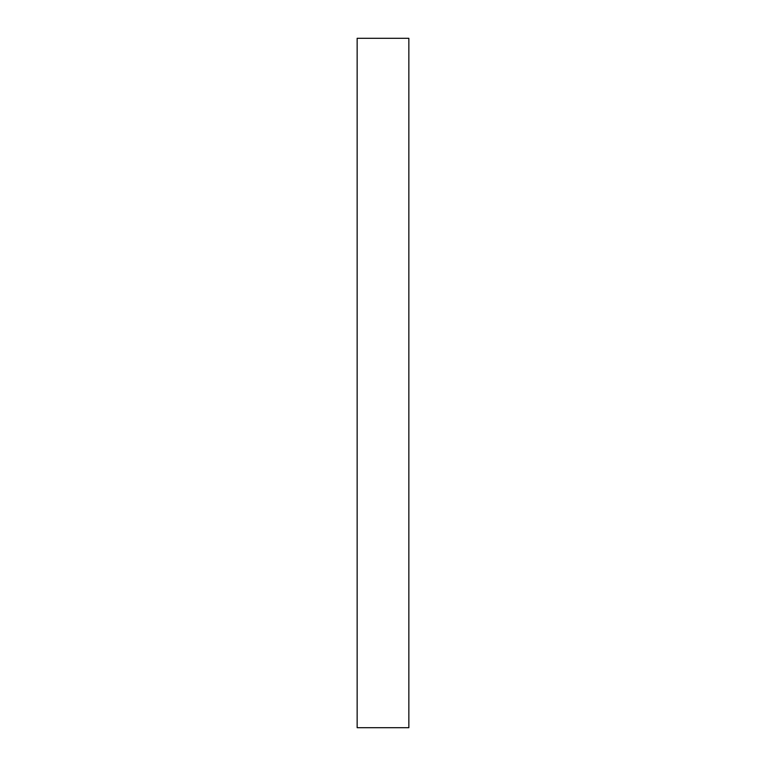 <?xml version="1.0" encoding="UTF-8"?>
<svg xmlns="http://www.w3.org/2000/svg" width="766" height="766" viewBox="0 0 766 766"><rect width="100%" height="100%" fill="white"/><g stroke="black" fill="none" stroke-linecap="round" stroke-linejoin="round"><path stroke-width="1.15" d="M408.853 383L408.853 727.7L357.147 727.7L357.147 38.3L408.853 38.3L408.853 383"/></g></svg>
